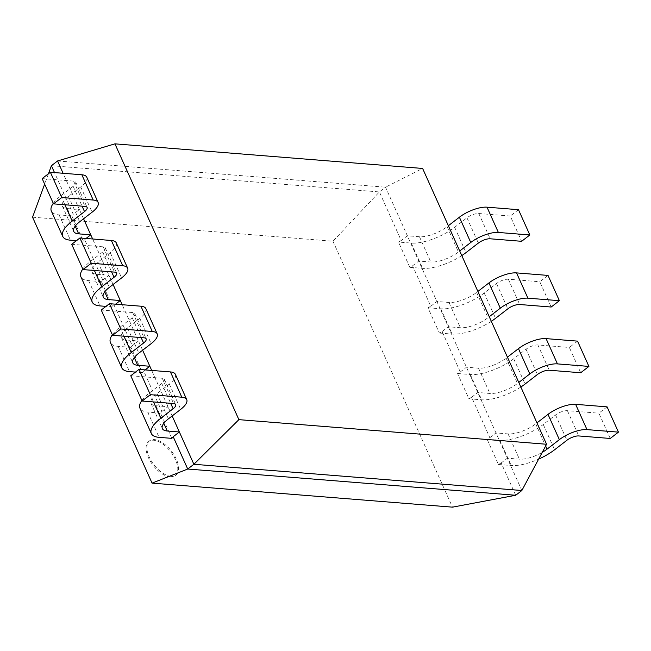 <?xml version="1.0" encoding="UTF-8"?>
<svg xmlns="http://www.w3.org/2000/svg" width="651" height="651" viewBox="0 0 651 651"><rect width="100%" height="100%" fill="white"/><g stroke="black" fill="none" stroke-linecap="round" stroke-linejoin="round"><path stroke-width="0.49" stroke-dasharray="3.25 2.44" d="M170.993 476.361A21.621 11.108 -127.7 0 1 151.292 460.908A21.621 11.108 -127.7 0 1 149.527 440.865A21.621 11.108 -127.7 0 1 154.474 439.604A21.621 11.108 -127.7 0 1 174.175 455.065A21.621 11.108 -127.7 0 1 175.949 475.1A21.621 11.108 -127.7 0 1 170.993 476.361M170.188 476.988A21.621 11.108 -127.7 0 1 150.487 461.526A21.621 11.108 -127.7 0 1 148.713 441.492A21.621 11.108 -127.7 0 1 153.669 440.231A21.621 11.108 -127.7 0 1 173.369 455.684A21.621 11.108 -127.7 0 1 175.143 475.726A21.621 11.108 -127.7 0 1 170.188 476.988M32.55 217.19L332.962 241.22L379.387 191.939L401.219 240.528L407.371 235.776L521.858 490.512M51.405 165.712L379.387 191.939L385.538 187.187L407.371 235.776L419.464 236.736A21.149 7.666 155.8 0 0 447.082 226.711L448.36 225.726M401.219 240.528L398.477 242.058L411.253 243.075A33.234 12.052 155.8 0 0 454.658 227.313L466.97 217.808A9.065 3.288 -24.2 0 1 478.802 213.512L510.278 216.034L521.638 241.309M515.706 495.265L501.18 462.967L498.446 464.488L487.086 439.213L489.821 437.684L471.649 397.24L468.907 398.77L457.547 373.495L460.29 371.965L442.11 331.522L439.368 333.052L428.008 307.777L430.75 306.247L412.579 265.803L409.837 267.333L398.477 242.058M332.962 241.22L452.478 507.153M412.579 265.803L418.731 261.051L430.824 262.019A21.149 7.666 155.8 0 0 458.442 251.986L459.72 251.001M430.75 306.247L436.911 301.494L449.003 302.463A21.149 7.666 155.8 0 0 476.613 292.429L477.891 291.445M442.11 331.522L448.27 326.769L460.363 327.738A21.149 7.666 155.8 0 0 487.973 317.704L489.251 316.72M460.29 371.965L466.442 367.213L478.534 368.181A21.149 7.666 155.8 0 0 506.152 358.148L507.43 357.163M471.649 397.24L477.801 392.488L489.894 393.456A21.149 7.666 155.8 0 0 517.512 383.431L518.79 382.446M489.821 437.684L495.981 432.931L508.073 433.9A21.149 7.666 155.8 0 0 535.692 423.874L536.961 422.89M83.556 218.785L79.398 209.541L73.246 214.293L54.497 172.58M86.77 177.186A21.149 7.666 155.8 0 1 80.732 186.918L68.42 196.423A21.149 7.666 -24.2 0 0 62.382 206.155A21.149 7.666 -24.2 0 0 67.305 208.572L79.398 209.541L63.098 173.272M86.038 238.461L83.238 241.204L71.879 215.929L73.246 214.293M48.475 173.719L44.659 184.135M171.848 438.367L160.488 413.092L161.847 411.448L143.676 371.005L142.309 372.649L130.949 347.374L132.316 345.73L114.137 305.286L112.778 306.93L101.418 281.647L102.777 280.011L84.606 239.568M113.087 284.503L92.637 238.99M116.301 242.904A21.149 7.666 155.8 0 1 110.271 252.637L97.951 262.141A21.149 7.666 -24.2 0 0 91.921 271.874A21.149 7.666 -24.2 0 0 96.844 274.291L108.937 275.259L102.777 280.011M142.626 350.222L122.168 304.709M115.569 304.18L114.137 305.286M145.84 308.631A21.149 7.666 155.8 0 1 139.802 318.355L127.49 327.86A21.149 7.666 -24.2 0 0 121.452 337.592A21.149 7.666 -24.2 0 0 126.375 340.009L138.468 340.978L132.316 345.73M172.165 415.948L151.707 370.427M145.108 369.898L143.676 371.005M175.379 374.349A21.149 7.666 155.8 0 1 169.341 384.082L157.029 393.586A21.149 7.666 -24.2 0 0 150.991 403.311A21.149 7.666 -24.2 0 0 155.915 405.736L168.007 406.696L161.847 411.448M57.565 160.96L385.538 187.187L422.621 168.454M501.18 462.967L507.341 458.206L519.433 459.175A21.149 7.666 155.8 0 0 542.242 452.364M160.488 413.092L147.704 412.067A33.234 12.052 -24.2 0 1 139.965 408.267M141.885 400.471A33.234 12.052 -24.2 0 1 149.453 392.976L161.765 383.472A9.065 3.288 155.8 0 0 164.353 379.305A9.065 3.288 155.8 0 0 162.245 378.264L130.77 375.749M130.949 347.374L118.173 346.348A33.234 12.052 -24.2 0 1 110.434 342.548M112.346 334.752A33.234 12.052 -24.2 0 1 119.914 327.258L132.226 317.753A9.065 3.288 155.8 0 0 134.814 313.579A9.065 3.288 155.8 0 0 132.706 312.545L101.239 310.031M142.309 372.649L135.498 372.103M101.418 281.647L88.634 280.63A33.234 12.052 -24.2 0 1 80.895 276.83M82.807 269.034A33.234 12.052 -24.2 0 1 90.383 261.539L102.695 252.035A9.065 3.288 155.8 0 0 105.283 247.86A9.065 3.288 155.8 0 0 103.167 246.827L71.7 244.304M112.778 306.93L105.958 306.385M71.879 215.929L59.103 214.911A33.234 12.052 -24.2 0 1 51.356 211.103M53.276 203.315A33.234 12.052 -24.2 0 1 60.844 195.813L73.156 186.308A9.065 3.288 155.8 0 0 75.744 182.142A9.065 3.288 155.8 0 0 73.636 181.108L42.16 178.586M83.238 241.204L76.419 240.658M607.09 406.859L598.879 413.19L610.239 438.465M487.086 439.213L499.862 440.239A33.234 12.052 155.8 0 0 543.26 424.476L555.572 414.972A9.065 3.288 -24.2 0 1 567.412 410.675L598.879 413.19M498.446 464.488L511.222 465.514A33.234 12.052 155.8 0 0 538.621 459.134M577.551 341.132L569.348 347.471L580.708 372.746M457.547 373.495L470.323 374.52A33.234 12.052 155.8 0 0 513.729 358.758L526.041 349.253A9.065 3.288 -24.2 0 1 537.872 344.957L569.348 347.471M468.907 398.77L481.683 399.795A33.234 12.052 155.8 0 0 520.849 387.036M548.02 275.414L539.809 281.753L551.169 307.028M428.008 307.777L440.792 308.794A33.234 12.052 155.8 0 0 484.189 293.04L496.501 283.535A9.065 3.288 -24.2 0 1 508.341 279.23L539.809 281.753M439.368 333.052L452.152 334.077A33.234 12.052 155.8 0 0 491.318 321.317M518.481 209.695L510.278 216.034M409.837 267.333L422.613 268.35A33.234 12.052 155.8 0 0 461.779 255.591M162.245 378.264L173.605 403.539M169.341 384.082L180.701 409.357M157.029 393.586L168.389 418.862M155.915 405.736L163.808 423.296M147.704 412.067L159.064 437.342M149.453 392.976L153.481 401.936M161.765 383.472L170.684 403.311M132.706 312.545L144.066 337.82M139.802 318.355L151.162 343.638M127.49 327.86L138.85 353.143M126.375 340.009L134.277 357.578M118.173 346.348L129.533 371.623M119.914 327.258L123.942 336.209M132.226 317.753L141.145 337.592M103.167 246.827L114.527 272.102M110.271 252.637L121.631 277.912M97.951 262.141L109.311 287.416M96.844 274.291L104.738 291.86M88.634 280.63L99.994 305.905M90.383 261.539L94.403 270.49M102.695 252.035L111.606 271.866M73.636 181.108L84.996 206.383M80.732 186.918L92.092 212.193M68.42 196.423L79.78 221.698M67.305 208.572L75.207 226.141M59.103 214.911L70.463 240.186M60.844 195.813L64.872 204.772M73.156 186.308L82.075 206.147M567.412 410.675L578.772 435.95M555.572 414.972L566.931 440.247M543.26 424.476L554.619 449.751M499.862 440.239L511.222 465.514M508.073 433.9L519.433 459.175M535.692 423.874L545.636 446.008M537.872 344.957L549.232 370.232M526.041 349.253L537.4 374.528M513.729 358.758L525.088 384.033M470.323 374.52L481.683 399.795M478.534 368.181L489.894 393.456M506.152 358.148L517.512 383.431M508.341 279.23L519.701 304.513M496.501 283.535L507.861 308.81M484.189 293.04L495.549 318.315M440.792 308.794L452.152 334.077M449.003 302.463L460.363 327.738M476.613 292.429L487.973 317.704M478.802 213.512L490.162 238.787M466.97 217.808L478.33 243.092M454.658 227.313L466.018 252.596M411.253 243.075L422.613 268.35M419.464 236.736L430.824 262.019M447.082 226.711L458.442 251.986M149.527 440.865L148.713 441.492M150.991 403.311L162.351 428.586M164.353 379.305L175.713 404.58M121.452 337.592L132.812 362.867M134.814 313.579L146.174 338.862M91.921 271.874L103.281 297.149M105.283 247.86L116.643 273.135M62.382 206.155L73.742 231.43M75.744 182.142L87.104 207.417M175.949 475.1L175.143 475.726"/><path stroke-width="0.98" d="M152.065 483.123L452.478 507.153L515.706 495.265L521.858 490.512L193.884 464.277L179.367 431.979L173.207 436.731L187.724 469.029L152.065 483.123L32.55 217.19L44.659 184.135M63.098 173.272L57.565 160.96L114.934 143.847L238.884 419.643L546.571 444.259L422.621 168.454L114.934 143.847M54.497 172.58L51.405 165.712L57.565 160.96M51.405 165.712L48.475 173.719M141.885 400.471A33.234 12.052 -24.2 0 0 139.965 408.267L151.325 433.542A33.234 12.052 -24.2 0 0 159.064 437.342L171.848 438.367L173.207 436.731M92.637 238.99L90.758 234.816L86.038 238.461M122.168 304.709L120.297 300.534L115.569 304.18M151.707 370.427L149.828 366.253L145.108 369.898M515.706 495.265L187.724 469.029L193.884 464.277L238.884 419.643M75.207 226.141L78.665 233.847L90.758 234.816L83.556 218.785M104.738 291.86L108.204 299.566L120.297 300.534L113.087 284.503M134.277 357.578L137.735 365.292L149.828 366.253L142.626 350.222M163.808 423.296L167.274 431.011L179.367 431.979L172.165 415.948M546.571 444.259L521.858 490.512M186.739 399.624L175.379 374.349A21.149 7.666 155.8 0 0 170.448 371.933L138.98 369.41L130.77 375.749L142.13 401.024L150.34 394.685L181.808 397.208A21.149 7.666 155.8 0 1 186.739 399.624A21.149 7.666 155.8 0 1 180.701 409.357L168.389 418.862A21.149 7.666 -24.2 0 0 162.351 428.586A21.149 7.666 -24.2 0 0 167.274 431.011M151.325 433.542A33.234 12.052 -24.2 0 1 160.813 418.251L173.125 408.747A9.065 3.288 155.8 0 0 175.713 404.58A9.065 3.288 155.8 0 0 173.605 403.539L142.13 401.024M138.98 369.41L150.34 394.685M135.498 372.103L129.533 371.623A33.234 12.052 -24.2 0 1 121.794 367.823L110.434 342.548A33.234 12.052 -24.2 0 1 112.346 334.752M157.2 333.906L145.84 308.631A21.149 7.666 155.8 0 0 140.917 306.206L109.441 303.691L101.239 310.031L112.599 335.306L120.801 328.967L152.277 331.489A21.149 7.666 155.8 0 1 157.2 333.906A21.149 7.666 155.8 0 1 151.162 343.638L138.85 353.143A21.149 7.666 -24.2 0 0 132.812 362.867A21.149 7.666 -24.2 0 0 137.735 365.292M121.794 367.823A33.234 12.052 -24.2 0 1 131.274 352.533L143.586 343.028A9.065 3.288 155.8 0 0 146.174 338.862A9.065 3.288 155.8 0 0 144.066 337.82L112.599 335.306M109.441 303.691L120.801 328.967M105.958 306.385L99.994 305.905A33.234 12.052 -24.2 0 1 92.255 302.105L80.895 276.83A33.234 12.052 -24.2 0 1 82.807 269.034M127.661 268.188L116.301 242.904A21.149 7.666 155.8 0 0 111.378 240.488L79.91 237.973L71.7 244.304L83.059 269.587L91.27 263.248L122.738 265.763A21.149 7.666 155.8 0 1 127.661 268.188A21.149 7.666 155.8 0 1 121.631 277.912L109.311 287.416A21.149 7.666 -24.2 0 0 103.281 297.149A21.149 7.666 -24.2 0 0 108.204 299.566M92.255 302.105A33.234 12.052 -24.2 0 1 101.743 286.814L114.055 277.31A9.065 3.288 155.8 0 0 116.643 273.135A9.065 3.288 155.8 0 0 114.527 272.102L83.059 269.587M79.91 237.973L91.27 263.248M76.419 240.658L70.463 240.186A33.234 12.052 -24.2 0 1 62.716 236.386L51.356 211.103A33.234 12.052 -24.2 0 1 53.276 203.315M98.13 202.461L86.77 177.186A21.149 7.666 155.8 0 0 81.847 174.769L50.371 172.255L42.16 178.586L53.52 203.861L61.731 197.53L93.207 200.044A21.149 7.666 155.8 0 1 98.13 202.461A21.149 7.666 155.8 0 1 92.092 212.193L79.78 221.698A21.149 7.666 -24.2 0 0 73.742 231.43A21.149 7.666 -24.2 0 0 78.665 233.847M62.716 236.386A33.234 12.052 -24.2 0 1 72.204 221.096L84.516 211.591A9.065 3.288 155.8 0 0 87.104 207.417A9.065 3.288 155.8 0 0 84.996 206.383L53.52 203.861M50.371 172.255L61.731 197.53M536.961 422.89L548.004 414.37A21.149 7.666 -24.2 0 1 575.622 404.336L607.09 406.859L618.45 432.134L610.239 438.465L578.772 435.95A9.065 3.288 -24.2 0 0 566.931 440.247L554.619 449.751A33.234 12.052 155.8 0 1 538.621 459.134M542.242 452.364A21.149 7.666 155.8 0 0 547.052 449.149L559.364 439.645A21.149 7.666 -24.2 0 1 586.982 429.611L618.45 432.134M507.43 357.163L518.465 348.643A21.149 7.666 -24.2 0 1 546.083 338.618L577.551 341.132L588.911 366.415L580.708 372.746L549.232 370.232A9.065 3.288 -24.2 0 0 537.4 374.528L525.088 384.033A33.234 12.052 155.8 0 1 520.849 387.036M518.79 382.446L529.824 373.926A21.149 7.666 -24.2 0 1 557.443 363.893L588.911 366.415M477.891 291.445L488.934 282.925A21.149 7.666 -24.2 0 1 516.544 272.899L548.02 275.414L559.38 300.689L551.169 307.028L519.701 304.513A9.065 3.288 -24.2 0 0 507.861 308.81L495.549 318.315A33.234 12.052 155.8 0 1 491.318 321.317M489.251 316.72L500.293 308.2A21.149 7.666 -24.2 0 1 527.904 298.174L559.38 300.689M448.36 225.726L459.394 217.206A21.149 7.666 -24.2 0 1 487.013 207.181L518.481 209.695L529.841 234.97L521.638 241.309L490.162 238.787A9.065 3.288 -24.2 0 0 478.33 243.092L466.018 252.596A33.234 12.052 155.8 0 1 461.779 255.591M459.72 251.001L470.754 242.481A21.149 7.666 -24.2 0 1 498.373 232.456L529.841 234.97M170.448 371.933L181.808 397.208M153.481 401.936L160.813 418.251M170.684 403.311L173.125 408.747M140.917 306.206L152.277 331.489M123.942 336.209L131.274 352.533M141.145 337.592L143.586 343.028M111.378 240.488L122.738 265.763M94.403 270.49L101.743 286.814M111.606 271.866L114.055 277.31M81.847 174.769L93.207 200.044M64.872 204.772L72.204 221.096M82.075 206.147L84.516 211.591M545.636 446.008L547.052 449.149M548.004 414.37L559.364 439.645M575.622 404.336L586.982 429.611M518.465 348.643L529.824 373.926M546.083 338.618L557.443 363.893M488.934 282.925L500.293 308.2M516.544 272.899L527.904 298.174M459.394 217.206L470.754 242.481M487.013 207.181L498.373 232.456"/></g></svg>
